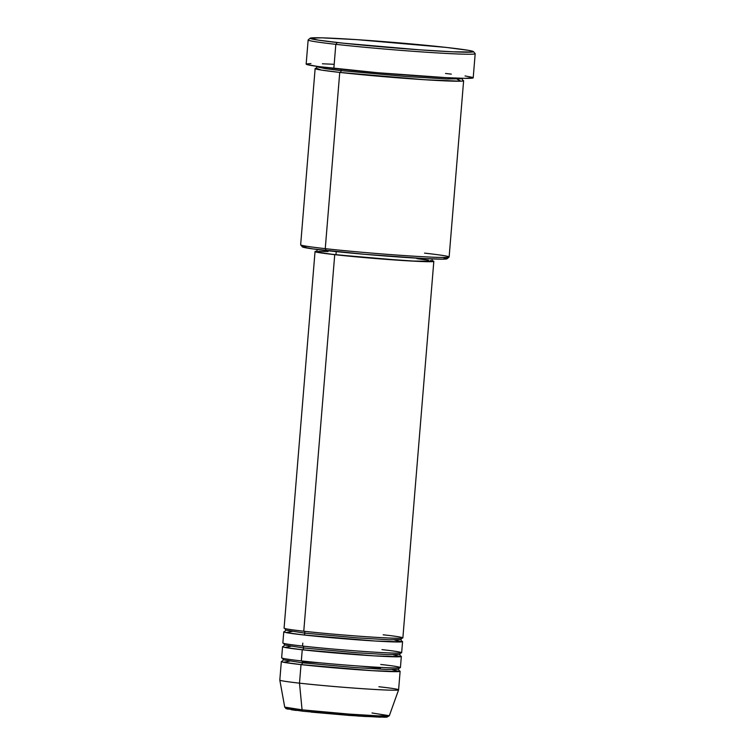 <?xml version="1.0" encoding="UTF-8"?>
<svg xmlns="http://www.w3.org/2000/svg" width="755" height="755" viewBox="0 0 755 755"><rect width="100%" height="100%" fill="white"/><g stroke="black" fill="none" stroke-linecap="round" stroke-linejoin="round"><path stroke-width="1.13" d="M392.119 669.628L399.386 671.535L372.649 670.695L301.018 664.617L299.499 683.162L302.066 709.832A1.859 1.236 96.4 0 0 303.095 711.257A1.859 1.236 96.4 0 0 303.151 711.257A1.859 1.236 -83.6 0 1 303.095 711.257A1.859 1.236 -83.6 0 1 302.066 709.832L284.729 707.114A52.482 1.736 4.7 0 0 302.066 709.832L299.499 683.162A59.588 1.972 -175.3 0 1 279.812 680.085A59.588 1.972 4.7 0 0 299.499 683.162L301.018 664.617A1.859 1.236 96.4 0 0 302.415 662.815A1.859 1.236 96.4 0 0 301.387 660.908A1.859 1.236 -83.6 0 1 302.415 662.815L354.501 667.533L386.352 669.458L398.423 669.279L386.352 669.458L354.501 667.533L302.415 662.815A1.859 1.236 -83.6 0 1 301.018 664.617A59.588 1.972 -175.3 0 1 281.341 661.522A59.588 1.972 -175.3 0 1 282.398 661.238M304.86 633.134A1.859 1.236 96.4 0 0 303.831 631.227A1.859 1.236 -83.6 0 1 304.86 633.134L356.945 637.852L388.797 639.778L400.858 639.598L388.797 639.778L356.945 637.852L304.86 633.134A1.859 1.236 -83.6 0 1 303.463 634.936A1.859 1.236 96.4 0 0 304.86 633.134L285.786 630.142L304.86 633.134M315.043 251.566A59.588 1.972 -175.3 0 1 316.94 251.236L315.099 251.49L316.883 252.217L334.729 254.661L303.765 631.227L334.729 254.661A59.588 1.972 -175.3 0 1 315.043 251.566L284.078 628.132A59.588 1.972 4.7 0 0 303.765 631.227C315.09 632.605 357.653 636.578 387.645 637.966C416.43 639.221 397.696 636.323 383.181 634.804M394.563 639.947L401.82 641.854L375.084 641.014L303.463 634.936A59.588 1.972 -175.3 0 1 283.776 631.841A59.588 1.972 -175.3 0 1 284.843 631.558M393.336 654.793L400.603 656.69L373.867 655.859L302.245 649.772A1.859 1.236 96.4 0 0 303.633 647.979L355.728 652.688L387.57 654.623L399.64 654.434L387.57 654.623L355.728 652.688L303.633 647.979A1.859 1.236 96.4 0 0 302.604 646.072M283.776 631.841L282.861 642.967A59.588 1.972 4.7 0 0 302.547 646.063C313.872 647.441 356.426 651.414 386.418 652.801C415.212 654.056 396.479 651.159 381.964 649.64M400.339 655.991A59.588 1.972 -175.3 0 1 401.339 656.444A59.588 1.972 -175.3 0 1 366.052 655.349A59.588 1.972 -175.3 0 1 302.245 649.772L301.33 660.908L302.245 649.772A59.588 1.972 -175.3 0 1 282.559 646.676L281.643 657.813A59.588 1.972 4.7 0 0 301.33 660.908C312.655 662.286 355.209 666.259 385.201 667.647C413.985 668.902 395.261 666.004 380.746 664.476M315.137 68.554L300.65 244.78A74.49 2.473 4.7 0 0 325.254 248.65A74.49 2.473 -175.3 0 1 300.688 244.865L302.387 246.876A72.631 2.407 4.7 0 0 326.349 250.566L325.254 248.65L339.741 72.423A1.859 1.236 96.4 0 0 341.137 70.63A1.859 1.236 96.4 0 0 340.816 69.196A1.859 1.236 -83.6 0 1 341.137 70.63L406.671 76.557L446.733 78.982L461.918 78.756L446.733 78.982L406.671 76.557L341.137 70.63A1.859 1.236 -83.6 0 1 339.741 72.423A74.49 2.473 -175.3 0 1 315.137 68.554A74.49 2.473 -175.3 0 1 316.279 68.224L321.309 70.064L339.741 72.423L325.254 248.65A74.49 2.473 4.7 0 0 405.02 255.624A74.49 2.473 4.7 0 0 449.131 256.993L463.617 80.766A74.49 2.473 -175.3 0 1 419.506 79.398A74.49 2.473 -175.3 0 1 339.741 72.423L424.395 79.719L460.984 81.2L457.19 79.218M310.211 38.184L308.2 39.883A83.805 2.775 4.7 0 0 335.824 44.328L337.221 42.525A81.936 2.718 -175.3 0 1 310.211 38.184A81.936 2.718 -175.3 0 1 359.918 39.855A81.936 2.718 -175.3 0 1 446.422 47.442L356.605 39.628L321.602 37.825L310.239 38.156L318.138 40.109L343.44 43.205L419.638 49.83L452.547 51.793L472.649 52.01L473.404 51.802L472.555 51.198L468.6 50.358L446.422 47.442A81.936 2.718 -175.3 0 1 473.451 51.604A81.936 2.718 -175.3 0 1 426.197 50.274A81.936 2.718 -175.3 0 1 337.221 42.525L335.824 44.328A83.805 2.775 -175.3 0 1 308.144 39.968L306.162 64.081A83.805 2.775 4.7 0 0 333.842 68.441L335.824 44.328L333.842 68.441A83.805 2.775 4.7 0 0 423.583 76.283A83.805 2.775 4.7 0 0 473.206 77.822L475.188 53.699A83.805 2.775 -175.3 0 1 425.565 52.17A83.805 2.775 -175.3 0 1 335.824 44.328A83.805 2.775 4.7 0 0 426.82 52.255A83.805 2.775 4.7 0 0 475.15 53.605L473.451 51.604M302.793 643.128L302.547 646.063A59.588 1.972 4.7 0 0 366.354 651.64A59.588 1.972 4.7 0 0 401.651 652.735L402.566 641.608A59.588 1.972 -175.3 0 1 367.27 640.514A59.588 1.972 -175.3 0 1 303.463 634.936L285.994 632.567L291.94 631.51M317.081 249.461L316.902 251.717A57.729 1.916 4.7 0 0 335.966 254.718L336.22 251.623L335.966 254.718A57.729 1.916 4.7 0 0 397.781 260.126A57.729 1.916 4.7 0 0 431.973 261.183L432.153 258.927M282.559 646.676A59.588 1.972 -175.3 0 1 283.625 646.403M301.566 657.973L301.33 660.908A59.588 1.972 4.7 0 0 365.137 666.486A59.588 1.972 4.7 0 0 400.424 667.571L401.339 656.444M399.121 670.836A59.588 1.972 -175.3 0 1 400.122 671.289A59.588 1.972 -175.3 0 1 364.835 670.195A59.588 1.972 -175.3 0 1 301.018 664.617L283.559 662.248L289.505 661.191M299.499 683.162A59.588 1.972 4.7 0 0 363.306 688.739A59.588 1.972 4.7 0 0 398.593 689.834A59.588 1.972 -175.3 0 1 363.07 688.73A59.588 1.972 -175.3 0 1 299.499 683.162M378.916 686.739A59.588 1.972 -175.3 0 1 398.593 689.853L389.325 715.721L378.113 715.853L349.178 714.098L302.066 709.832A52.482 1.736 4.7 0 0 358.04 714.73A52.482 1.736 4.7 0 0 389.325 715.721L371.998 712.975M289.297 708.303L286.475 708.728L287.976 709.172M291.345 709.766L296.47 710.464M311.126 712.107L349.386 715.438L380.341 717.203M384.54 717.25L386.909 717.127L387.353 716.825L385.862 716.382M473.083 77.652L465.325 78.35L446.026 77.633L377.764 72.735L318.223 66.525L307.115 64.59L306.247 63.977L310.937 63.552M322.404 63.779L333.342 64.269M445.525 73.462L451.339 74.132M465.042 75.934L472.252 77.312M462.551 80.247A74.49 2.473 -175.3 0 1 463.617 80.766M442.789 257.502L446.299 258.257M447.026 258.55L442.987 259.154L423.564 258.531L364.41 254.284L312.806 248.905L302.453 246.932L306.492 246.328M334.729 254.661L405.171 260.673L428.227 261.711L433.219 261.56L433.738 261.211L431.992 260.692A59.588 1.972 -175.3 0 1 433.823 261.334A59.588 1.972 -175.3 0 1 398.536 260.239A59.588 1.972 -175.3 0 1 334.729 254.661M431.917 261.258L413.249 261.051L371.847 258.153L331.955 254.256L318.676 252.349L316.977 251.83L317.487 251.5M318.563 251.406L328.085 251.509M416.911 258.644L428.529 260.239M430.19 260.55L431.888 261.07M304.01 628.292L303.765 631.227A59.588 1.972 4.7 0 0 367.581 636.805A59.588 1.972 4.7 0 0 402.868 637.899L433.823 261.334M401.556 641.155A59.588 1.972 -175.3 0 1 402.566 641.608M318.261 66.534L317.147 66.855L325.226 68.639L341.137 70.63L325.226 68.639L317.147 66.855L318.261 66.534M424.527 253.123A74.49 2.473 -175.3 0 1 449.083 257.068A74.49 2.473 -175.3 0 1 403.887 255.549A74.49 2.473 -175.3 0 1 325.254 248.65L326.349 250.566A72.631 2.407 4.7 0 0 403.01 257.285A72.631 2.407 4.7 0 0 447.073 258.767L449.083 257.068M302.274 661.729L320.95 662.909M360.815 666.184L380.435 668.194M282.493 658.171L283.342 659.813L302.415 662.815L283.342 659.813L282.238 661.304M302.661 646.082A1.859 1.236 -83.6 0 1 303.633 647.979L284.569 644.978L303.633 647.979A1.859 1.236 -83.6 0 1 302.245 649.772L284.777 647.403L290.722 646.356M303.151 711.257L359.323 716.127L384.956 717.241L383.965 716.023M389.325 715.721L386.89 717.165L364.372 716.448L303.095 711.257L286.088 708.681L284.729 707.114L279.812 680.085L281.341 661.522M401.962 638.117L400.858 639.598L401.707 641.24M400.745 652.952L399.64 654.434L400.49 656.086M399.527 667.788L398.423 669.279L399.272 670.921M462.022 78.284L462.711 80.351M400.122 671.289L398.593 689.834M316.109 68.299L317.119 66.374M283.465 646.459L284.569 644.978L283.72 643.335M284.682 631.624L285.786 630.142L284.937 628.49"/></g></svg>
